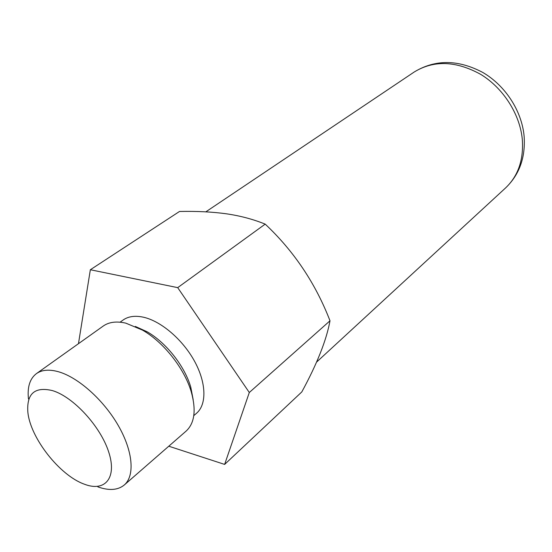 <?xml version="1.0" encoding="UTF-8"?>
<svg xmlns="http://www.w3.org/2000/svg" width="552" height="552" viewBox="0 0 552 552"><rect width="100%" height="100%" fill="white"/><g stroke="black" fill="none" stroke-linecap="round" stroke-linejoin="round"><path stroke-width="0.83" d="M90.349 269.742L179.503 211.471C196.96 211.099 212.637 211.878 226.52 213.824C240.313 215.832 253.202 219.268 265.195 224.126C293.899 251.084 315.502 283.307 329.999 320.788C326.446 340.211 317.048 363.927 301.799 391.934L224.636 464.411L249.304 392.506L177.709 287.64L90.349 269.742L78.467 343.689M265.195 224.126L177.709 287.64M329.999 320.788L249.304 392.506M168.781 446.209L224.636 464.411M193.786 415.635L196.54 413.255C206.827 404.519 206.427 383.04 194.642 361.422C182.898 339.797 161.336 321.292 143.644 317.255C135.199 315.385 128.333 316.317 123.041 320.063L120.088 322.189M193.207 399.814L190.771 387.145C184.713 366.155 166.083 342.544 147.087 331.752L135.337 326.439M97.842 486.878C109.068 490.838 117.88 490.217 124.276 485.001L186.127 431.091C194.587 423.225 196.319 410.226 191.33 392.099C184.554 368.646 163.627 342.116 142.395 330.061L125.856 323.161C116.562 321.036 109.034 321.988 103.265 326.032L36.432 373.614C29.87 378.624 27.207 387.049 28.449 398.889M124.276 485.001C134.992 475.858 133.073 451.357 118.404 425.764C103.79 400.179 78.467 377.513 58.678 371.806C49.335 369.164 41.917 369.771 36.432 373.614M52.433 390.595C34.783 386.455 26.593 393.597 27.841 412.02C30.153 437.736 59.657 475.444 84.277 484.159L84.925 484.401C105.246 492.011 117.203 477.687 108.682 451.943C100.464 426.296 73.264 396.771 52.433 390.595M505.591 187.928C518.218 175.915 523.786 159.673 522.289 139.201C519.86 114.078 503.238 88.065 480.64 74.327C455.952 60.789 433.803 60.023 414.179 72.029C435.155 59.271 458.001 59.395 482.717 72.409C505.315 85.539 521.723 110.786 524.11 136.068C525.621 157.341 519.446 174.632 505.591 187.928L316.482 362.195M205.82 211.851L414.179 72.029M147.087 331.752L142.395 330.061M190.771 387.145L191.33 392.099"/></g></svg>
